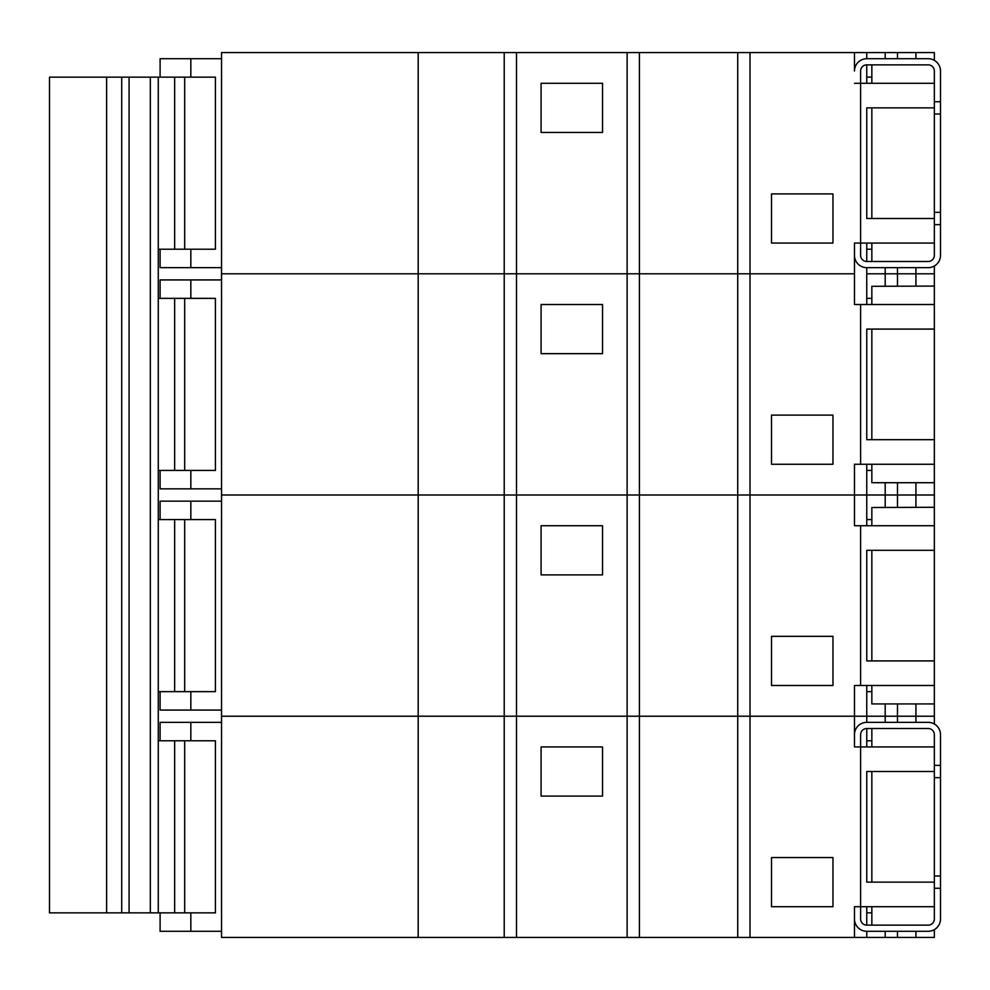 <?xml version="1.0" encoding="UTF-8"?>
<svg xmlns="http://www.w3.org/2000/svg" width="990" height="990" viewBox="0 0 990 990"><rect width="100%" height="100%" fill="white"/><g stroke="black" fill="none" stroke-linecap="round" stroke-linejoin="round"><path stroke-width="1.49" d="M602.539 83.296L541.085 83.296L541.085 132.45L602.539 132.45L602.539 83.296M832.961 193.904L771.519 193.904L771.519 243.057L832.961 243.057L832.961 193.904M871.844 107.873L871.844 218.481M872.908 64.857L871.844 65.093L871.844 83.296M871.844 243.057L871.844 261.496M934.35 101.735L940.5 101.735L940.5 224.631L934.35 224.631L934.35 71.008A6.15 6.15 0 0 0 928.212 64.857L866.757 64.857A6.15 6.15 0 0 0 860.619 71.008L860.619 243.057L854.469 243.057L854.469 255.346A12.288 12.288 0 0 0 866.757 267.647L866.757 273.785L934.35 273.785L915.923 273.785L915.923 267.647M866.757 243.057L866.757 261.496L928.212 261.496A6.15 6.15 0 0 0 934.35 255.346L934.35 224.631M854.469 243.057L854.469 304.512L860.619 304.512L860.619 464.273L854.469 464.273L854.469 495L866.757 495L854.469 495L854.469 525.727L860.619 525.727L860.619 685.488L854.469 685.488L854.469 716.216L866.757 716.216L854.469 716.216L854.469 746.943L860.619 746.943L860.619 906.704L854.469 906.704L854.469 937.431L915.923 937.431L915.923 931.281M854.469 52.569L866.757 52.569L866.757 58.719A12.288 12.288 0 0 0 854.469 71.008L854.469 52.569L750.012 52.569L750.012 273.785L854.469 273.785L750.012 273.785L750.012 495L854.469 495L750.012 495L750.012 716.216L854.469 716.216L750.012 716.216L750.012 937.431L854.469 937.431M866.757 64.857L866.757 83.296M934.35 107.873L866.757 107.873L866.757 218.481L934.35 218.481M866.757 77.146L871.844 77.146M871.844 249.208L866.757 249.208M866.757 52.569L934.35 52.569L934.35 60.365M160.108 249.208L160.108 267.647L221.55 267.647M160.108 77.146L160.108 58.719L221.55 58.719M158.276 77.146L158.276 912.854L49.5 912.854L49.5 77.146L215.412 77.146L215.412 249.208L158.276 249.208M174.648 249.208L174.648 77.146M184.685 249.208L184.685 77.146M504.219 52.569L516.508 52.569L516.508 273.785L504.219 273.785L504.219 52.569L221.55 52.569L221.55 273.785L418.188 273.785L418.188 937.431L627.115 937.431L627.115 52.569L639.404 52.569L639.404 273.785L750.012 273.785L737.723 273.785L737.723 495L750.012 495L737.723 495L737.723 716.216L750.012 716.216L737.723 716.216L737.723 937.431L750.012 937.431M934.35 266.001L934.35 329.088L866.757 329.088L866.757 439.696L934.35 439.696L934.35 329.088M897.485 52.569L897.485 58.719M885.196 52.569L885.196 58.719M639.404 52.569L737.723 52.569L737.723 273.785L516.508 273.785L516.508 495L737.723 495L639.404 495L639.404 716.216L737.723 716.216L516.508 716.216L516.508 937.431M737.723 52.569L750.012 52.569M516.508 52.569L627.115 52.569M418.188 52.569L418.188 273.785L504.219 273.785L504.219 495L516.508 495L516.508 716.216L639.404 716.216L639.404 937.431L737.723 937.431M190.835 58.719L190.835 77.146M190.835 249.208L190.835 267.647M897.485 267.647L897.485 286.073M885.196 267.647L885.196 286.073M934.35 83.296L854.469 83.296M934.35 243.057L860.619 243.057L860.619 255.346A6.15 6.15 0 0 0 866.757 261.496M940.5 101.735L940.5 71.008A12.288 12.288 0 0 0 928.212 58.719L866.757 58.719M866.757 267.647L928.212 267.647A12.288 12.288 0 0 0 940.5 255.346L940.5 224.631M602.539 304.512L541.085 304.512L541.085 353.665L602.539 353.665L602.539 304.512M832.961 415.119L771.519 415.119L771.519 464.273L832.961 464.273L832.961 415.119M871.844 329.088L871.844 439.696M934.35 286.073L871.844 286.308L871.844 304.512M871.844 464.273L871.844 482.712L934.35 482.712L934.35 464.273L860.619 464.273M866.757 464.273L866.757 495L934.35 495L915.923 495L915.923 482.712M915.923 286.073L915.923 273.785L866.757 273.785L866.757 304.512M866.757 298.361L871.844 298.361M871.844 470.423L866.757 470.423M160.108 470.423L160.108 488.85L221.55 488.85M160.108 298.361L160.108 279.935L221.55 279.935M158.276 298.361L215.412 298.361L215.412 470.423L158.276 470.423M174.648 470.423L174.648 298.361M184.685 470.423L184.685 298.361M504.219 937.431L504.219 716.216L221.55 716.216L221.55 495L639.404 495L639.404 273.785L221.55 273.785L221.55 495L504.219 495L504.219 716.216L516.508 716.216L221.55 716.216L221.55 937.431L418.188 937.431M934.35 482.712L934.35 550.304L866.757 550.304L866.757 660.912L934.35 660.912L934.35 550.304M190.835 279.935L190.835 298.361M190.835 470.423L190.835 488.85M897.485 482.712L897.485 507.288M885.196 482.712L885.196 507.288M934.35 439.696L934.35 464.273M860.619 304.512L934.35 304.512M602.539 525.727L541.085 525.727L541.085 574.881L602.539 574.881L602.539 525.727M832.961 636.335L771.519 636.335L771.519 685.488L832.961 685.488L832.961 636.335M871.844 550.304L871.844 660.912M934.35 507.288L871.844 507.511L871.844 525.727M871.844 685.488L871.844 703.927L934.35 703.927L934.35 685.488L860.619 685.488M866.757 685.488L866.757 716.216L934.35 716.216L915.923 716.216L915.923 703.927M915.923 507.288L915.923 495L866.757 495L866.757 525.727M866.757 519.577L871.844 519.577M871.844 691.639L866.757 691.639M160.108 691.639L160.108 710.065L221.55 710.065M160.108 519.577L160.108 501.15L221.55 501.15M158.276 519.577L215.412 519.577L215.412 691.639L158.276 691.639M174.648 691.639L174.648 519.577M184.685 691.639L184.685 519.577M934.35 703.927L934.35 723.999M190.835 501.15L190.835 519.577M190.835 691.639L190.835 710.065M897.485 703.927L897.485 722.354M885.196 703.927L885.196 722.354M934.35 660.912L934.35 685.488M860.619 525.727L934.35 525.727M602.539 746.943L541.085 746.943L541.085 796.096L602.539 796.096L602.539 746.943M832.961 857.55L771.519 857.55L771.519 906.704L832.961 906.704L832.961 857.55M871.844 771.519L871.844 882.127M872.908 728.504L871.844 728.727L871.844 746.943M871.844 906.704L871.844 925.143M866.757 906.704L866.757 925.143L928.212 925.143A6.15 6.15 0 0 0 934.35 918.992L934.35 765.369L940.5 765.369L940.5 888.265L934.35 888.265M854.469 906.704L854.469 918.992A12.288 12.288 0 0 0 866.757 931.281L866.757 937.431M915.923 722.354L915.923 716.216L866.757 716.216L866.757 722.354A12.288 12.288 0 0 0 854.469 734.654L854.469 746.943M934.35 765.369L934.35 734.654A6.15 6.15 0 0 0 928.212 728.504L866.757 728.504L866.757 746.943M934.35 771.519L866.757 771.519L866.757 882.127L934.35 882.127M866.757 740.792L871.844 740.792M871.844 912.854L866.757 912.854M160.108 912.854L160.108 931.281L221.55 931.281M160.108 740.792L160.108 722.354L221.55 722.354M158.276 740.792L215.412 740.792L215.412 912.854L158.276 912.854M174.648 912.854L174.648 740.792M184.685 912.854L184.685 740.792M934.35 929.635L934.35 937.431L915.923 937.431M639.404 937.431L627.115 937.431M190.835 722.354L190.835 740.792M190.835 912.854L190.835 931.281M897.485 931.281L897.485 937.431M885.196 931.281L885.196 937.431M934.35 906.704L860.619 906.704L860.619 918.992A6.15 6.15 0 0 0 866.757 925.143M866.757 728.504A6.15 6.15 0 0 0 860.619 734.654L860.619 746.943L934.35 746.943M940.5 765.369L940.5 734.654A12.288 12.288 0 0 0 928.212 722.354L866.757 722.354M866.757 931.281L928.212 931.281A12.288 12.288 0 0 0 940.5 918.992L940.5 888.265M150.319 77.146L150.319 912.854M129.084 77.146L129.084 912.854M121.721 77.146L121.721 912.854M106.623 77.146L106.623 912.854M915.923 58.719L915.923 52.569M934.35 212.343L940.5 212.343M940.5 114.023L934.35 114.023M934.35 875.977L940.5 875.977M940.5 777.657L934.35 777.657"/></g></svg>
